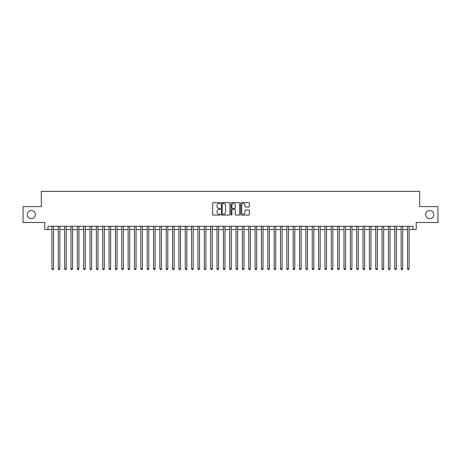 <?xml version="1.0" encoding="UTF-8"?>
<svg xmlns="http://www.w3.org/2000/svg" width="461" height="461" viewBox="0 0 461 461"><rect width="100%" height="100%" fill="white"/><g stroke="black" fill="none" stroke-linecap="round" stroke-linejoin="round"><path stroke-width="0.69" d="M220.341 203.053A0.438 0.438 0 0 0 219.909 202.621L213.282 202.621A0.622 0.622 0 0 0 212.659 203.243L212.659 214.457A0.622 0.622 0 0 0 213.282 215.08L219.909 215.08A0.438 0.438 0 0 0 220.341 214.647A0.438 0.438 0 0 0 219.909 214.209L219.05 214.209A1.994 1.994 0 0 1 217.056 212.216L217.056 211.282A1.994 1.994 0 0 1 219.05 209.288L219.909 209.288A0.438 0.438 0 0 0 220.341 208.85A0.438 0.438 0 0 0 219.909 208.412L219.05 208.412A1.994 1.994 0 0 1 217.056 206.419L217.056 205.485A1.994 1.994 0 0 1 219.05 203.491L219.909 203.491A0.438 0.438 0 0 0 220.341 203.053M425.636 214.567A4.063 4.063 0 0 0 429.698 218.629A4.063 4.063 0 0 0 433.761 214.567A4.063 4.063 0 0 0 429.698 210.498A4.063 4.063 0 0 0 425.636 214.567M27.239 214.567A4.063 4.063 0 0 0 31.302 218.629A4.063 4.063 0 0 0 35.364 214.567A4.063 4.063 0 0 0 31.302 210.498A4.063 4.063 0 0 0 27.239 214.567M248.715 207.012A0.622 0.622 0 0 0 249.338 206.39L249.338 203.243A0.622 0.622 0 0 0 248.715 202.621L241.357 202.621A0.622 0.622 0 0 0 240.734 203.243L240.734 214.457A0.622 0.622 0 0 0 241.357 215.08L248.715 215.08A0.622 0.622 0 0 0 249.338 214.457L249.338 210.66A0.622 0.622 0 0 0 248.715 210.032L245.563 210.032A0.622 0.622 0 0 0 244.941 210.66L244.941 212.544A1.665 1.665 0 0 1 243.275 214.209A1.665 1.665 0 0 1 241.61 212.544L241.61 205.157A1.665 1.665 0 0 1 243.275 203.491A1.665 1.665 0 0 1 244.941 205.157L244.941 206.39A0.622 0.622 0 0 0 245.563 207.012L248.715 207.012M47.967 229.486L47.967 226.311L413.033 226.311L413.033 229.486L416.202 229.486L416.202 222.502L437.95 222.502L437.95 206.626L419.694 206.626L419.694 191.39L41.306 191.39L41.306 206.626L23.05 206.626L23.05 222.502L44.798 222.502L44.798 229.486L51.937 229.486M229.953 203.243A0.622 0.622 0 0 0 229.33 202.621L221.977 202.621A0.622 0.622 0 0 0 221.355 203.243L221.355 214.457A0.622 0.622 0 0 0 221.977 215.08L229.33 215.08A0.622 0.622 0 0 0 229.953 214.457L229.953 203.243M231.67 202.621L239.023 202.621A0.622 0.622 0 0 1 239.645 203.243L239.645 214.457A0.622 0.622 0 0 1 239.023 215.08L235.876 215.08A0.622 0.622 0 0 1 235.254 214.457L235.254 209.911A0.622 0.622 0 0 0 234.626 209.288L232.54 209.288A0.622 0.622 0 0 0 231.918 209.911L231.918 214.647A0.438 0.438 0 0 1 231.48 215.08A0.438 0.438 0 0 1 231.047 214.647L231.047 203.243A0.622 0.622 0 0 1 231.67 202.621M53.522 229.486L58.288 229.486M59.872 229.486L64.638 229.486M66.223 229.486L70.982 229.486M72.573 229.486L77.333 229.486M78.917 229.486L83.683 229.486M85.268 229.486L90.033 229.486M91.618 229.486L96.378 229.486M97.968 229.486L102.728 229.486M104.319 229.486L109.078 229.486M110.663 229.486L115.429 229.486M117.013 229.486L121.773 229.486M123.364 229.486L128.123 229.486M129.714 229.486L134.474 229.486M136.058 229.486L140.824 229.486M142.409 229.486L147.168 229.486M148.759 229.486L153.519 229.486M155.109 229.486L159.869 229.486M161.454 229.486L166.219 229.486M167.804 229.486L172.564 229.486M174.154 229.486L178.914 229.486M180.505 229.486L185.264 229.486M186.849 229.486L191.615 229.486M193.199 229.486L197.959 229.486M199.55 229.486L204.309 229.486M205.9 229.486L210.66 229.486M212.244 229.486L217.01 229.486M218.595 229.486L223.36 229.486M224.945 229.486L229.705 229.486M231.295 229.486L236.055 229.486M237.64 229.486L242.405 229.486M243.99 229.486L248.756 229.486M250.34 229.486L255.1 229.486M256.691 229.486L261.45 229.486M263.041 229.486L267.801 229.486M269.385 229.486L274.151 229.486M275.736 229.486L280.495 229.486M282.086 229.486L286.846 229.486M288.436 229.486L293.196 229.486M294.781 229.486L299.546 229.486M301.131 229.486L305.891 229.486M307.481 229.486L312.241 229.486M313.832 229.486L318.591 229.486M320.176 229.486L324.942 229.486M326.526 229.486L331.286 229.486M332.877 229.486L337.636 229.486M339.227 229.486L343.987 229.486M345.571 229.486L350.337 229.486M351.922 229.486L356.681 229.486M358.272 229.486L363.032 229.486M364.622 229.486L369.382 229.486M370.967 229.486L375.732 229.486M377.317 229.486L382.083 229.486M383.667 229.486L388.427 229.486M390.018 229.486L394.777 229.486M396.362 229.486L401.128 229.486M402.712 229.486L407.478 229.486M409.063 229.486L413.033 229.486M222.663 203.491A0.438 0.438 0 0 0 222.225 203.929L222.225 213.771A0.438 0.438 0 0 0 222.663 214.209L223.568 214.209A1.994 1.994 0 0 0 225.562 212.216L225.562 205.485A1.994 1.994 0 0 0 223.568 203.491L222.663 203.491M235.254 205.191A1.665 1.665 0 0 0 233.583 203.52A1.665 1.665 0 0 0 231.918 205.191L231.918 207.79A0.622 0.622 0 0 0 232.54 208.412L234.626 208.412A0.622 0.622 0 0 0 235.254 207.79L235.254 205.191M53.522 226.311L53.522 268.786L51.937 268.786L51.937 226.311M53.522 268.786L53.05 269.61L52.416 269.61L51.937 268.786M59.872 226.311L59.872 268.786L58.288 268.786L58.288 226.311M59.872 268.786L59.4 269.61L58.76 269.61L58.288 268.786M66.223 226.311L66.223 268.786L64.638 268.786L64.638 226.311M66.223 268.786L65.744 269.61L65.11 269.61L64.638 268.786M72.573 226.311L72.573 268.786L70.982 268.786L70.982 226.311M72.573 268.786L72.095 269.61L71.461 269.61L70.982 268.786M78.917 226.311L78.917 268.786L77.333 268.786L77.333 226.311M78.917 268.786L78.445 269.61L77.811 269.61L77.333 268.786M85.268 226.311L85.268 268.786L83.683 268.786L83.683 226.311M85.268 268.786L84.795 269.61L84.156 269.61L83.683 268.786M91.618 226.311L91.618 268.786L90.033 268.786L90.033 226.311M91.618 268.786L91.14 269.61L90.506 269.61L90.033 268.786M97.968 226.311L97.968 268.786L96.378 268.786L96.378 226.311M97.968 268.786L97.49 269.61L96.856 269.61L96.378 268.786M104.319 226.311L104.319 268.786L102.728 268.786L102.728 226.311M104.319 268.786L103.84 269.61L103.206 269.61L102.728 268.786M110.663 226.311L110.663 268.786L109.078 268.786L109.078 226.311M110.663 268.786L110.191 269.61L109.551 269.61L109.078 268.786M117.013 226.311L117.013 268.786L115.429 268.786L115.429 226.311M117.013 268.786L116.535 269.61L115.901 269.61L115.429 268.786M123.364 226.311L123.364 268.786L121.773 268.786L121.773 226.311M123.364 268.786L122.885 269.61L122.251 269.61L121.773 268.786M129.714 226.311L129.714 268.786L128.123 268.786L128.123 226.311M129.714 268.786L129.236 269.61L128.602 269.61L128.123 268.786M136.058 226.311L136.058 268.786L134.474 268.786L134.474 226.311M136.058 268.786L135.586 269.61L134.952 269.61L134.474 268.786M142.409 226.311L142.409 268.786L140.824 268.786L140.824 226.311M142.409 268.786L141.93 269.61L141.297 269.61L140.824 268.786M148.759 226.311L148.759 268.786L147.168 268.786L147.168 226.311M148.759 268.786L148.281 269.61L147.647 269.61L147.168 268.786M155.109 226.311L155.109 268.786L153.519 268.786L153.519 226.311M155.109 268.786L154.631 269.61L153.997 269.61L153.519 268.786M161.454 226.311L161.454 268.786L159.869 268.786L159.869 226.311M161.454 268.786L160.981 269.61L160.347 269.61L159.869 268.786M167.804 226.311L167.804 268.786L166.219 268.786L166.219 226.311M167.804 268.786L167.326 269.61L166.692 269.61L166.219 268.786M174.154 226.311L174.154 268.786L172.564 268.786L172.564 226.311M174.154 268.786L173.676 269.61L173.042 269.61L172.564 268.786M180.505 226.311L180.505 268.786L178.914 268.786L178.914 226.311M180.505 268.786L180.026 269.61L179.392 269.61L178.914 268.786M186.849 226.311L186.849 268.786L185.264 268.786L185.264 226.311M186.849 268.786L186.377 269.61L185.743 269.61L185.264 268.786M193.199 226.311L193.199 268.786L191.615 268.786L191.615 226.311M193.199 268.786L192.727 269.61L192.087 269.61L191.615 268.786M199.55 226.311L199.55 268.786L197.959 268.786L197.959 226.311M199.55 268.786L199.071 269.61L198.437 269.61L197.959 268.786M205.9 226.311L205.9 268.786L204.309 268.786L204.309 226.311M205.9 268.786L205.422 269.61L204.788 269.61L204.309 268.786M212.244 226.311L212.244 268.786L210.66 268.786L210.66 226.311M212.244 268.786L211.772 269.61L211.138 269.61L210.66 268.786M218.595 226.311L218.595 268.786L217.01 268.786L217.01 226.311M218.595 268.786L218.122 269.61L217.483 269.61L217.01 268.786M224.945 226.311L224.945 268.786L223.36 268.786L223.36 226.311M224.945 268.786L224.467 269.61L223.833 269.61L223.36 268.786M231.295 226.311L231.295 268.786L229.705 268.786L229.705 226.311M231.295 268.786L230.817 269.61L230.183 269.61L229.705 268.786M237.64 226.311L237.64 268.786L236.055 268.786L236.055 226.311M237.64 268.786L237.167 269.61L236.533 269.61L236.055 268.786M243.99 226.311L243.99 268.786L242.405 268.786L242.405 226.311M243.99 268.786L243.517 269.61L242.878 269.61L242.405 268.786M250.34 226.311L250.34 268.786L248.756 268.786L248.756 226.311M250.34 268.786L249.862 269.61L249.228 269.61L248.756 268.786M256.691 226.311L256.691 268.786L255.1 268.786L255.1 226.311M256.691 268.786L256.212 269.61L255.578 269.61L255.1 268.786M263.041 226.311L263.041 268.786L261.45 268.786L261.45 226.311M263.041 268.786L262.563 269.61L261.929 269.61L261.45 268.786M269.385 226.311L269.385 268.786L267.801 268.786L267.801 226.311M269.385 268.786L268.913 269.61L268.273 269.61L267.801 268.786M275.736 226.311L275.736 268.786L274.151 268.786L274.151 226.311M275.736 268.786L275.257 269.61L274.623 269.61L274.151 268.786M282.086 226.311L282.086 268.786L280.495 268.786L280.495 226.311M282.086 268.786L281.608 269.61L280.974 269.61L280.495 268.786M288.436 226.311L288.436 268.786L286.846 268.786L286.846 226.311M288.436 268.786L287.958 269.61L287.324 269.61L286.846 268.786M294.781 226.311L294.781 268.786L293.196 268.786L293.196 226.311M294.781 268.786L294.308 269.61L293.674 269.61L293.196 268.786M301.131 226.311L301.131 268.786L299.546 268.786L299.546 226.311M301.131 268.786L300.653 269.61L300.019 269.61L299.546 268.786M307.481 226.311L307.481 268.786L305.891 268.786L305.891 226.311M307.481 268.786L307.003 269.61L306.369 269.61L305.891 268.786M313.832 226.311L313.832 268.786L312.241 268.786L312.241 226.311M313.832 268.786L313.353 269.61L312.719 269.61L312.241 268.786M320.176 226.311L320.176 268.786L318.591 268.786L318.591 226.311M320.176 268.786L319.704 269.61L319.07 269.61L318.591 268.786M326.526 226.311L326.526 268.786L324.942 268.786L324.942 226.311M326.526 268.786L326.048 269.61L325.414 269.61L324.942 268.786M332.877 226.311L332.877 268.786L331.286 268.786L331.286 226.311M332.877 268.786L332.398 269.61L331.764 269.61L331.286 268.786M339.227 226.311L339.227 268.786L337.636 268.786L337.636 226.311M339.227 268.786L338.749 269.61L338.115 269.61L337.636 268.786M345.571 226.311L345.571 268.786L343.987 268.786L343.987 226.311M345.571 268.786L345.099 269.61L344.465 269.61L343.987 268.786M351.922 226.311L351.922 268.786L350.337 268.786L350.337 226.311M351.922 268.786L351.449 269.61L350.809 269.61L350.337 268.786M358.272 226.311L358.272 268.786L356.681 268.786L356.681 226.311M358.272 268.786L357.794 269.61L357.16 269.61L356.681 268.786M364.622 226.311L364.622 268.786L363.032 268.786L363.032 226.311M364.622 268.786L364.144 269.61L363.51 269.61L363.032 268.786M370.967 226.311L370.967 268.786L369.382 268.786L369.382 226.311M370.967 268.786L370.494 269.61L369.86 269.61L369.382 268.786M377.317 226.311L377.317 268.786L375.732 268.786L375.732 226.311M377.317 268.786L376.844 269.61L376.205 269.61L375.732 268.786M383.667 226.311L383.667 268.786L382.083 268.786L382.083 226.311M383.667 268.786L383.189 269.61L382.555 269.61L382.083 268.786M390.018 226.311L390.018 268.786L388.427 268.786L388.427 226.311M390.018 268.786L389.539 269.61L388.905 269.61L388.427 268.786M396.362 226.311L396.362 268.786L394.777 268.786L394.777 226.311M396.362 268.786L395.89 269.61L395.256 269.61L394.777 268.786M402.712 226.311L402.712 268.786L401.128 268.786L401.128 226.311M402.712 268.786L402.24 269.61L401.6 269.61L401.128 268.786M409.063 226.311L409.063 268.786L407.478 268.786L407.478 226.311M409.063 268.786L408.584 269.61L407.95 269.61L407.478 268.786"/></g></svg>
